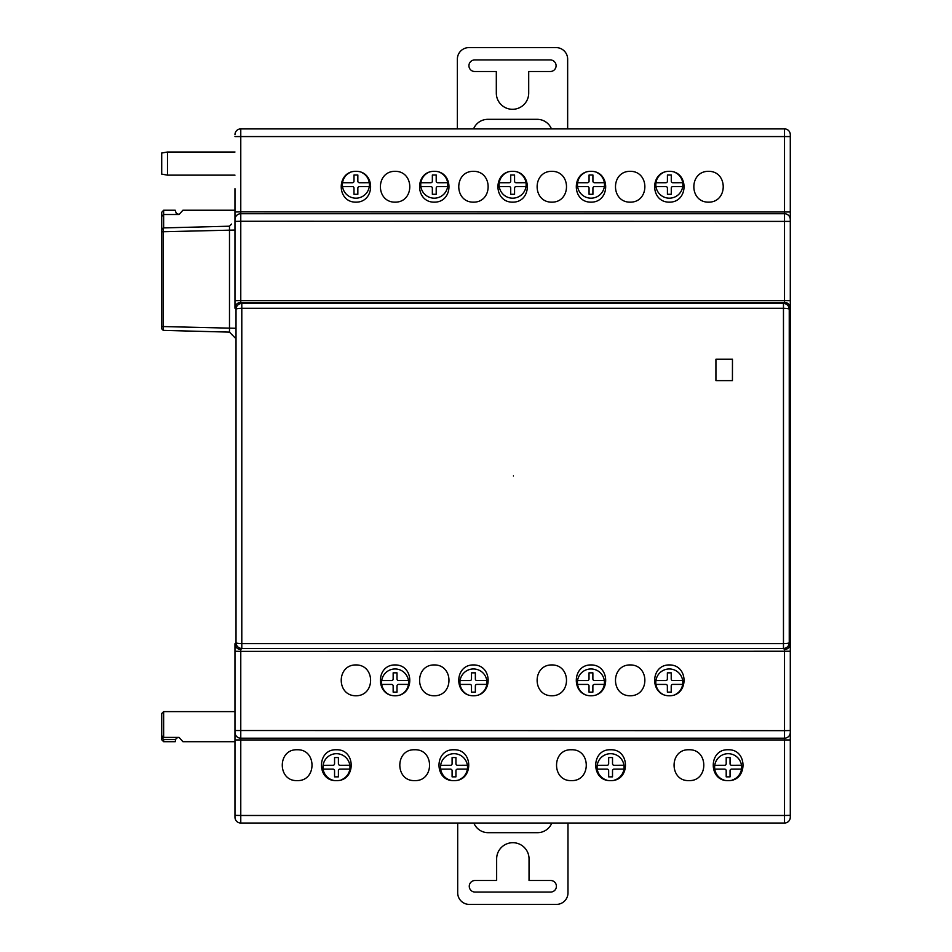 <?xml version="1.0" encoding="UTF-8"?>
<svg xmlns="http://www.w3.org/2000/svg" width="952" height="952" viewBox="0 0 952 952"><rect width="100%" height="100%" fill="white"/><g stroke="black" fill="none" stroke-linecap="round" stroke-linejoin="round"><path stroke-width="1.43" d="M790.291 228.778L790.291 134.684A5.783 5.783 0 0 0 784.507 128.901L240.773 128.901A5.783 5.783 0 0 0 234.977 134.684A5.783 5.783 0 0 1 240.773 128.901L240.773 211.856L234.977 211.987L234.977 219.519A5.783 5.783 0 0 1 240.773 213.736L784.507 213.736A5.783 5.783 0 0 1 790.291 219.519A5.783 5.783 0 0 0 784.507 213.736L784.507 300.546L240.773 300.546L234.977 300.677L234.977 308.21A5.795 5.783 -135 0 1 240.761 302.427L784.507 302.427A5.795 5.783 135 0 1 790.291 308.21L790.291 689.986M551.458 128.901A15.422 15.422 0 0 0 537.19 119.321L487.829 119.321A15.422 15.422 0 0 0 473.56 128.901M496.313 93.106L496.313 71.507L474.715 71.507A5.783 5.783 0 0 1 468.931 65.724A5.783 5.783 0 0 1 474.715 59.94L550.304 59.94A5.783 5.783 0 0 1 556.087 65.724A5.783 5.783 0 0 1 550.304 71.507L528.705 71.507L528.705 93.106A16.196 16.196 0 0 1 512.509 109.301A16.196 16.196 0 0 1 496.313 93.106M567.654 128.901L567.654 59.167A11.567 11.567 0 0 0 556.087 47.6L468.931 47.6A11.567 11.567 0 0 0 457.365 59.167L457.365 128.901M473.858 823.028A15.422 15.422 0 0 0 488.162 832.679L537.523 832.679A15.422 15.422 0 0 0 551.815 823.028M529.038 858.894L529.038 880.493L550.625 880.493A5.783 5.783 0 0 1 556.408 886.276A5.783 5.783 0 0 1 550.625 892.06L475.048 892.06A5.783 5.783 0 0 1 469.265 886.276A5.783 5.783 0 0 1 475.048 880.493L496.647 880.493L496.647 858.894A16.196 16.196 0 0 1 512.842 842.698A16.196 16.196 0 0 1 529.038 858.894M457.698 823.028L457.698 892.833A11.567 11.567 0 0 0 469.265 904.4L556.408 904.4A11.567 11.567 0 0 0 567.987 892.833L567.987 823.028M234.977 188.674L234.977 211.987M790.291 724.686L790.291 817.244A5.783 5.783 0 0 1 784.507 823.028L240.773 823.028A5.783 5.783 0 0 1 234.977 817.244L234.977 724.686M234.977 689.986L234.977 643.719L234.977 651.251L240.773 651.382L790.291 651.251L790.291 308.21L789.244 309.245A5.783 0.964 -179.5 0 0 783.472 308.281L241.796 308.281L241.796 643.647A5.783 0.964 -179.5 0 1 236.025 642.683A5.783 5.771 45 0 0 241.796 648.455L240.761 649.49A5.783 5.783 0 0 0 240.773 649.49L240.761 649.49A5.795 5.783 -45 0 1 234.977 643.719L234.977 643.719A5.783 5.783 0 0 0 234.977 643.719L236.025 642.683L236.025 309.245L234.977 308.21M161.709 153.022L161.709 174.121L167.492 175.144L167.492 152.011L161.709 153.022M234.977 210.237L182.903 210.237L179.071 214.509L176.203 213.224L175.227 210.237L163.637 210.237L161.709 212.308L161.709 238.393L161.709 212.308M179.071 214.509L163.637 214.509L161.709 216.437L163.637 214.509L163.637 210.237M161.709 713.536L163.637 711.608L163.637 737.419L161.709 735.682L161.709 739.752L161.709 713.536L161.709 735.682M161.709 737.276L163.637 739.585L175.596 739.585L175.239 741.691L163.637 741.691L161.709 739.752M234.977 741.691L182.903 741.691L179.071 737.419A3.856 3.856 0 0 0 175.596 739.585M163.637 737.419L179.071 737.419M669.351 664.924C649.776 664.758 649.776 695.924 669.351 695.769C688.927 695.924 688.927 664.758 669.351 664.924M434.279 664.924C414.703 664.758 414.703 695.924 434.279 695.769C453.854 695.924 453.854 664.758 434.279 664.924M395.092 664.924C375.516 664.758 375.516 695.924 395.092 695.769C414.667 695.924 414.667 664.758 395.092 664.924M630.176 664.924C610.601 664.758 610.601 695.924 630.176 695.769C649.752 695.924 649.752 664.758 630.176 664.924M551.815 664.924C532.239 664.758 532.239 695.924 551.815 695.769C571.39 695.924 571.39 664.758 551.815 664.924M590.99 664.924C571.414 664.758 571.414 695.924 590.99 695.769C610.565 695.924 610.565 664.758 590.99 664.924M473.453 664.924C453.878 664.758 453.878 695.924 473.453 695.769C493.029 695.924 493.029 664.758 473.453 664.924M355.917 664.924C336.342 664.758 336.342 695.924 355.917 695.769C375.493 695.924 375.493 664.758 355.917 664.924M336.33 749.759C316.516 749.01 316.516 781.354 336.33 780.604C356.143 781.354 356.143 749.01 336.33 749.759M414.691 749.759C394.866 749.01 394.866 781.354 414.691 780.604C434.505 781.354 434.505 749.01 414.691 749.759M453.866 749.759C434.052 749.01 434.052 781.354 453.866 780.604C473.68 781.354 473.68 749.01 453.866 749.759M297.143 749.759C277.329 749.01 277.329 781.354 297.143 780.604C316.957 781.354 316.957 749.01 297.143 749.759M551.815 202.169C571.39 202.324 571.39 171.158 551.815 171.312C532.239 171.158 532.239 202.324 551.815 202.169M630.176 202.169C649.752 202.324 649.752 171.158 630.176 171.312C610.601 171.158 610.601 202.324 630.176 202.169M669.351 202.169C688.927 202.324 688.927 171.158 669.351 171.312C649.776 171.158 649.776 202.324 669.351 202.169M590.99 202.169C610.565 202.324 610.565 171.158 590.99 171.312C571.414 171.158 571.414 202.324 590.99 202.169M708.538 202.169C728.113 202.324 728.113 171.158 708.538 171.312C688.951 171.158 688.951 202.324 708.538 202.169M234.977 719.296L234.977 695.388M234.977 817.244L234.977 739.942L790.291 739.942L790.291 651.251M234.977 651.251L234.977 739.942M234.977 221.4L234.977 219.519A5.783 5.783 0 0 1 240.773 213.736L240.773 221.269L790.291 221.4L790.291 300.677L784.507 300.546L784.507 302.427L240.773 302.427L240.773 221.269L234.977 221.4L234.977 300.677M234.977 136.564L790.291 136.564L790.291 221.4M790.291 227.921L790.291 220.209M790.291 300.677L790.291 308.21M790.291 817.244L790.291 739.942M790.291 136.564L790.291 134.684M231.574 334.259L234.977 337.758L229.491 332.117L163.256 330.38L161.709 328.797L161.709 229.503L163.256 227.921L163.256 330.38L161.709 328.797M281.721 823.028L312.565 823.028M351.752 823.028L320.895 823.028M555.98 823.028L586.825 823.028M595.155 823.028L626.011 823.028M790.291 730.517L784.507 730.648L784.507 738.193A5.783 5.783 0 0 0 790.291 732.409A5.783 5.783 0 0 1 784.507 738.193L240.773 738.193L240.773 649.49M571.402 749.759C551.589 749.01 551.589 781.354 571.402 780.604C591.216 781.354 591.216 749.01 571.402 749.759M610.589 749.759C590.775 749.01 590.775 781.354 610.589 780.604C630.402 781.354 630.402 749.01 610.589 749.759M688.939 749.759C669.125 749.01 669.125 781.354 688.939 780.604C708.752 781.354 708.752 749.01 688.939 749.759M728.125 749.759C708.312 749.01 708.312 781.354 728.125 780.604C747.939 781.354 747.939 749.01 728.125 749.759M395.092 202.169C414.667 202.324 414.667 171.158 395.092 171.312C375.516 171.158 375.516 202.324 395.092 202.169M473.453 202.169C493.029 202.324 493.029 171.158 473.453 171.312C453.878 171.158 453.878 202.324 473.453 202.169M512.64 202.169C532.216 202.324 532.216 171.158 512.64 171.312C493.053 171.158 493.053 202.324 512.64 202.169M434.279 202.169C453.854 202.324 453.854 171.158 434.279 171.312C414.703 171.158 414.703 202.324 434.279 202.169M355.917 202.169C375.493 202.324 375.493 171.158 355.917 171.312C336.342 171.158 336.342 202.324 355.917 202.169M240.773 302.427A5.783 5.783 0 0 0 240.761 302.427L241.796 303.462L241.796 308.281A5.783 0.964 179.5 0 0 236.025 309.245A5.783 5.771 135 0 1 241.796 303.462L783.472 303.462L783.472 648.455L241.796 648.455L241.796 643.647L783.472 643.647A5.783 0.964 179.5 0 0 789.244 642.683L790.291 643.719A5.783 5.783 0 0 0 790.291 643.707A5.795 5.783 -135 0 1 784.507 649.49L784.507 730.648L234.977 730.517M240.773 738.193A5.783 5.783 0 0 1 234.977 732.409A5.783 5.783 0 0 0 240.773 738.193L240.773 815.483L234.977 815.352M229.491 332.117L229.491 226.195L163.256 227.921L161.709 229.503M161.709 326.524L234.977 328.262M234.977 230.039L161.721 231.776M229.491 226.195L231.574 224.041M732.469 359.213L732.433 380.622L715.928 380.622L715.928 359.213L732.469 359.213M513.402 475.964C511.736 475.964 511.736 475.964 513.402 475.964M667.423 181.189A1.547 1.547 180 0 1 665.888 182.725L655.999 182.736L665.888 182.725A1.547 1.547 180 0 0 667.423 181.189L667.423 175.013L671.279 175.013L671.279 181.177A1.547 1.547 180 0 0 672.826 182.725L682.703 182.713A13.495 13.495 180 0 1 669.351 198.171A13.495 13.495 180 0 1 664.079 172.241M674.635 172.252A13.495 13.495 180 0 1 682.703 182.713M672.826 182.725A1.547 1.547 180 0 1 671.279 181.177M655.999 186.592L665.876 186.58A1.547 1.547 180 0 1 667.423 188.127L667.423 194.291L671.279 194.291L671.279 188.115A1.547 1.547 180 0 1 672.826 186.58L682.715 186.568M667.423 175.013L671.279 175.013M589.062 181.189A1.547 1.547 180 0 1 587.527 182.725L577.638 182.736L587.527 182.725A1.547 1.547 180 0 0 589.062 181.189L589.062 175.013L592.918 175.013L592.918 181.177A1.547 1.547 180 0 0 594.465 182.725L604.353 182.713A13.495 13.495 180 0 1 590.99 198.171A13.495 13.495 180 0 1 585.718 172.241M596.273 172.252A13.495 13.495 180 0 1 604.353 182.713M594.465 182.725A1.547 1.547 180 0 1 592.918 181.177M577.638 186.592L587.527 186.58A1.547 1.547 180 0 1 589.062 188.127L589.062 194.291L592.918 194.291L592.918 188.115A1.547 1.547 180 0 1 594.465 186.58L604.353 186.568M589.062 175.013L592.918 175.013M510.712 181.189A1.547 1.547 180 0 1 509.165 182.725L499.276 182.736L509.165 182.725A1.547 1.547 180 0 0 510.712 181.189L510.712 175.013L514.568 175.013L514.568 181.177A1.547 1.547 180 0 0 516.103 182.725L525.992 182.713A13.495 13.495 180 0 1 512.64 198.171A13.495 13.495 180 0 1 507.356 172.241M517.912 172.252A13.495 13.495 180 0 1 525.992 182.713M516.103 182.725A1.547 1.547 180 0 1 514.568 181.177M499.276 186.592L509.165 186.58A1.547 1.547 180 0 1 510.712 188.127L510.712 194.291L514.568 194.291L514.568 188.115A1.547 1.547 180 0 1 516.103 186.58L525.992 186.568M510.712 175.013L514.568 175.013M432.351 181.189A1.547 1.547 180 0 1 430.804 182.725L420.915 182.736L430.804 182.725A1.547 1.547 180 0 0 432.351 181.189L432.351 175.013L436.206 175.013L436.206 181.177A1.547 1.547 180 0 0 437.753 182.725L447.63 182.713A13.495 13.495 180 0 1 434.279 198.171A13.495 13.495 180 0 1 428.995 172.241M439.55 172.252A13.495 13.495 180 0 1 447.63 182.713M437.753 182.725A1.547 1.547 180 0 1 436.206 181.177M420.915 186.592L430.804 186.58A1.547 1.547 180 0 1 432.351 188.127L432.351 194.291L436.206 194.291L436.206 188.115A1.547 1.547 180 0 1 437.742 186.58L447.642 186.568M432.351 175.013L436.206 175.013M353.989 181.189A1.547 1.547 180 0 1 352.442 182.725L342.553 182.736L352.442 182.725A1.547 1.547 180 0 0 353.989 181.189L353.989 175.013L357.845 175.013L357.845 181.177A1.547 1.547 180 0 0 359.392 182.725L369.269 182.713A13.495 13.495 180 0 1 355.917 198.171A13.495 13.495 180 0 1 350.645 172.241M361.189 172.252A13.495 13.495 180 0 1 369.269 182.713M359.392 182.725A1.547 1.547 180 0 1 357.845 181.177M342.553 186.592L352.442 186.58A1.547 1.547 180 0 1 353.989 188.127L353.989 194.291L357.845 194.291L357.845 188.115A1.547 1.547 180 0 1 359.38 186.58L369.281 186.568M353.989 175.013L357.845 175.013M741.477 769.121L731.588 769.133A1.547 1.547 180 0 0 730.053 770.68L730.053 776.844L726.197 776.856L726.197 770.68A1.547 1.547 180 0 0 724.65 769.145L714.773 769.156A13.495 13.495 180 0 1 728.125 753.698A13.495 13.495 180 0 1 732.243 780.045M724.008 780.045A13.495 13.495 180 0 1 714.773 769.156M726.197 763.742A1.547 1.547 180 0 1 724.65 765.289A1.547 1.547 180 0 0 726.197 763.742L726.197 757.566L730.053 757.566L730.053 763.73A1.547 1.547 180 0 0 731.6 765.277A1.547 1.547 180 0 1 730.053 763.73M731.6 765.277L741.477 765.265L731.6 765.277M714.762 765.301L724.65 765.289L714.762 765.301M726.197 757.566L730.053 757.566M623.941 769.121L614.052 769.133A1.547 1.547 180 0 0 612.517 770.68L612.517 776.844L608.661 776.856L608.661 770.68A1.547 1.547 180 0 0 607.114 769.145L597.225 769.156A13.495 13.495 180 0 1 610.589 753.698A13.495 13.495 180 0 1 614.706 780.045M606.472 780.045A13.495 13.495 180 0 1 597.225 769.156M608.661 763.742A1.547 1.547 180 0 1 607.114 765.289A1.547 1.547 180 0 0 608.661 763.742L608.661 757.566L612.517 757.566L612.517 763.73A1.547 1.547 180 0 0 614.052 765.277A1.547 1.547 180 0 1 612.517 763.73M614.052 765.277L623.941 765.265L614.052 765.277M597.225 765.301L607.114 765.289L597.225 765.301M608.661 757.566L612.517 757.566M467.373 769.121L457.484 769.133A1.547 1.547 180 0 0 455.948 770.68L455.948 776.844L452.093 776.856L452.093 770.68A1.547 1.547 180 0 0 450.546 769.145L440.669 769.156A13.495 13.495 180 0 1 454.021 753.698A13.495 13.495 180 0 1 459.233 779.64M450.76 780.295A13.495 13.495 180 0 1 440.669 769.156M452.093 763.742A1.547 1.547 180 0 1 450.546 765.289A1.547 1.547 180 0 0 452.093 763.742L452.093 757.566L455.948 757.566L455.948 763.73A1.547 1.547 180 0 0 457.495 765.277A1.547 1.547 180 0 1 455.948 763.73M457.495 765.277L467.373 765.265L457.495 765.277M440.657 765.301L450.546 765.289L440.657 765.301M452.093 757.566L455.948 757.566M349.836 769.121L339.947 769.133A1.547 1.547 180 0 0 338.412 770.68L338.412 776.844L334.557 776.856L334.557 770.68A1.547 1.547 180 0 0 333.01 769.145L323.121 769.156A13.495 13.495 180 0 1 336.484 753.698A13.495 13.495 180 0 1 341.697 779.64M333.224 780.295A13.495 13.495 180 0 1 323.121 769.156M334.557 763.742A1.547 1.547 180 0 1 333.01 765.289A1.547 1.547 180 0 0 334.557 763.742L334.557 757.566L338.412 757.566L338.412 763.73A1.547 1.547 180 0 0 339.947 765.277A1.547 1.547 180 0 1 338.412 763.73M339.947 765.277L349.836 765.265L339.947 765.277M323.121 765.301L333.01 765.289L323.121 765.301M334.557 757.566L338.412 757.566M682.655 684.393L672.766 684.405A1.547 1.547 0 0 0 671.219 685.952L671.219 692.128L667.364 692.128L667.364 685.964A1.547 1.547 0 0 0 665.829 684.417L655.94 684.428A13.495 13.495 0 0 1 669.292 668.97A13.495 13.495 0 0 1 675.051 694.674M662.901 694.353A13.495 13.495 0 0 1 655.94 684.428M682.655 680.537L672.766 680.549A1.547 1.547 0 0 1 671.219 679.014L671.219 672.838L667.364 672.85L667.364 679.014A1.547 1.547 0 0 1 665.829 680.561L655.928 680.573M604.294 684.393L594.405 684.405A1.547 1.547 0 0 0 592.87 685.952L592.87 692.128L589.014 692.128L589.014 685.964A1.547 1.547 0 0 0 587.467 684.417L577.578 684.428A13.495 13.495 0 0 1 590.942 668.97A13.495 13.495 0 0 1 596.69 694.674M584.54 694.353A13.495 13.495 0 0 1 577.578 684.428M604.294 680.537L594.405 680.549A1.547 1.547 0 0 1 592.87 679.014L592.87 672.838L589.014 672.85L589.014 679.014A1.547 1.547 0 0 1 587.467 680.561L577.578 680.573M486.793 684.393L476.904 684.405A1.547 1.547 0 0 0 475.357 685.952L475.357 692.128L471.502 692.128L471.502 685.964A1.547 1.547 0 0 0 469.967 684.417L460.078 684.428A13.495 13.495 0 0 1 473.43 668.97A13.495 13.495 0 0 1 479.392 694.579M467.253 694.472A13.495 13.495 0 0 1 460.078 684.428M486.793 680.537L476.904 680.549A1.547 1.547 0 0 1 475.357 679.014L475.357 672.838L471.502 672.85L471.502 679.014A1.547 1.547 0 0 1 469.967 680.561L460.066 680.573M408.432 684.393L398.543 684.405A1.547 1.547 0 0 0 397.008 685.952L397.008 692.128L393.152 692.128L393.152 685.964A1.547 1.547 0 0 0 391.605 684.417L381.716 684.428A13.495 13.495 0 0 1 395.08 668.97A13.495 13.495 0 0 1 401.03 694.579M388.892 694.46A13.495 13.495 0 0 1 381.716 684.428M408.432 680.537L398.543 680.549A1.547 1.547 0 0 1 397.008 679.014L397.008 672.838L393.152 672.85L393.152 679.014A1.547 1.547 0 0 1 391.605 680.561L381.716 680.573M163.637 214.509L163.637 227.909M163.637 739.585L163.637 741.691M784.507 128.901L784.507 213.736M790.291 211.987L240.773 211.856L240.773 213.736M790.291 815.352L784.507 815.483L784.507 738.193M784.507 823.028L784.507 815.483L240.773 815.483L240.773 823.028M784.507 302.427L783.472 303.462A5.783 5.771 -135 0 1 789.244 309.245L789.244 642.683A5.783 5.771 135 0 1 783.472 648.455L784.507 649.49M234.977 152.011L167.492 152.011M234.977 175.144L167.492 175.144M163.637 711.608L234.977 711.608"/></g></svg>
